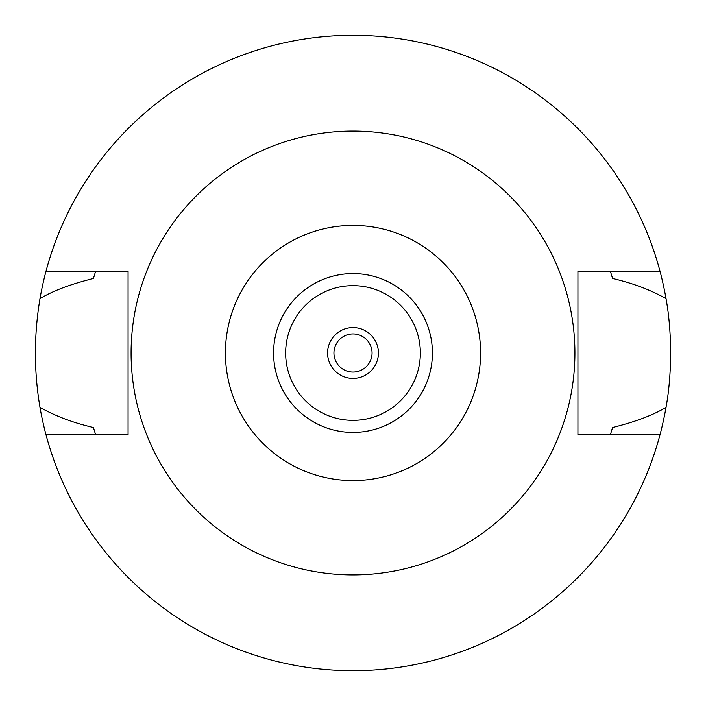 <?xml version="1.0" encoding="UTF-8"?>
<svg xmlns="http://www.w3.org/2000/svg" width="706" height="706" viewBox="0 0 706 706"><rect width="100%" height="100%" fill="white"/><g stroke="black" fill="none" stroke-linecap="round" stroke-linejoin="round"><path stroke-width="1.06" d="M353 432.425A79.425 79.425 0 0 0 432.425 353A79.425 79.425 0 0 0 353 273.575A79.425 79.425 0 0 0 273.575 353A79.425 79.425 0 0 0 353 432.425M353 420.352A67.352 67.352 0 0 0 420.352 353A67.352 67.352 0 0 0 353 285.648A67.352 67.352 0 0 0 285.648 353A67.352 67.352 0 0 0 353 420.352M353 378.416A25.416 25.416 0 0 0 378.416 353A25.416 25.416 0 0 0 353 327.584A25.416 25.416 0 0 0 327.584 353A25.416 25.416 0 0 0 353 378.416M353 372.062A19.062 19.062 0 0 0 372.062 353A19.062 19.062 0 0 0 353 333.938A19.062 19.062 0 0 0 333.938 353A19.062 19.062 0 0 0 353 372.062M610.681 433.784A270.045 270.045 0 0 1 610.408 434.649L612.561 427.501C635.118 421.941 652.935 415.225 666.014 407.362A317.7 317.7 0 0 1 39.986 407.362C55.509 416.152 73.327 422.868 93.439 427.501A270.045 270.045 0 0 0 94.683 431.71M660.031 434.649L577.932 434.649L577.932 271.351L660.031 271.351A317.7 317.7 0 0 1 666.014 298.638C650.464 289.839 632.647 283.124 612.561 278.499L610.408 271.351A270.045 270.045 0 0 1 610.681 272.216M666.014 407.362C668.926 391.592 670.488 373.474 670.7 353C670.488 332.526 668.926 314.399 666.014 298.638M611.317 431.71A270.045 270.045 0 0 0 612.561 427.501M95.319 433.784A270.045 270.045 0 0 0 95.592 434.649L93.439 427.501M95.319 272.216A270.045 270.045 0 0 1 95.592 271.351L93.439 278.499C70.882 284.059 53.065 290.775 39.986 298.638C33.888 335.121 33.888 371.365 39.986 407.362M39.986 298.638A317.7 317.7 0 0 1 660.031 271.351M94.683 274.29A270.045 270.045 0 0 0 93.439 278.499M612.561 278.499A270.045 270.045 0 0 0 611.317 274.29M45.969 434.649L128.068 434.649L128.068 271.351L45.969 271.351M353 131.087A221.913 221.913 0 0 1 574.913 353A221.913 221.913 0 0 1 353 574.913A221.913 221.913 0 0 1 131.087 353A221.913 221.913 0 0 1 353 131.087M353 480.583A127.583 127.583 0 0 1 225.417 353A127.583 127.583 0 0 1 353 225.417A127.583 127.583 0 0 1 480.583 353A127.583 127.583 0 0 1 353 480.583"/></g></svg>
